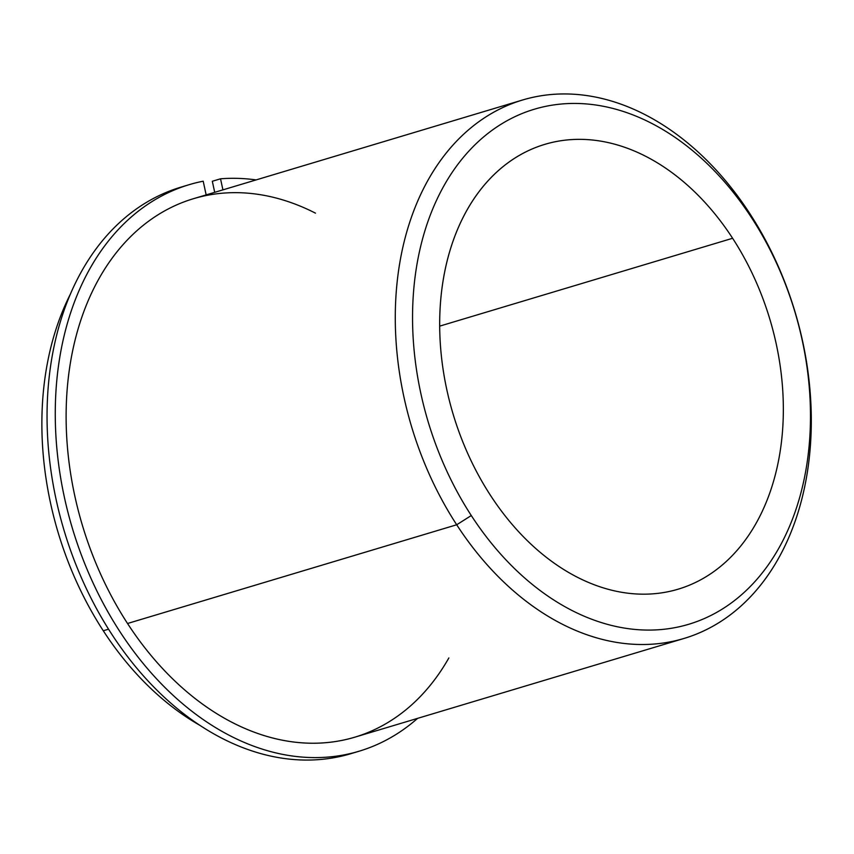 <?xml version="1.0" encoding="UTF-8"?>
<svg xmlns="http://www.w3.org/2000/svg" width="854" height="854" viewBox="0 0 854 854"><rect width="100%" height="100%" fill="white"/><g stroke="black" fill="none" stroke-linecap="round" stroke-linejoin="round"><path stroke-width="1.28" d="M732.615 238.277L439.693 326.132L732.615 238.277A232.192 165.324 -106.7 0 1 678.215 589.164A232.192 165.324 -106.7 0 1 490.409 495.256A232.192 165.324 -106.7 0 1 544.809 144.358A232.192 165.324 -106.7 0 1 732.615 238.277A232.192 165.324 73.3 0 0 489.609 179.126A232.192 165.324 73.3 0 0 490.409 495.256A232.192 165.324 73.3 0 0 733.415 554.406A232.192 165.324 73.3 0 0 732.615 238.277M315.457 213.148A281.073 200.135 73.3 0 0 90.695 294.993A281.073 200.135 73.3 0 0 127.534 623.495A281.073 200.135 73.3 0 0 448.852 657.954M103.281 630.764A281.073 200.135 -106.7 0 1 70.466 293.957A281.073 200.135 73.3 0 0 103.281 630.764L108.543 629.184L103.281 630.764A281.073 200.135 73.3 0 0 199.836 725.313A281.073 200.135 -106.7 0 1 103.281 630.764M684.043 638.45L354.869 737.173A281.073 200.135 -106.7 0 1 127.534 623.495L456.698 524.772A281.073 200.135 73.3 0 0 684.043 638.45A281.073 200.135 73.3 0 0 749.887 213.692A281.073 200.135 73.3 0 0 522.552 100.003A281.073 200.135 73.3 0 0 456.698 524.772L127.534 623.495A281.073 200.135 -106.7 0 1 193.378 198.726L522.552 100.003M751.733 217.983A268.85 191.424 -106.7 0 1 752.662 584.029A268.85 191.424 -106.7 0 1 471.291 515.538A268.85 191.424 -106.7 0 1 470.362 149.493A268.85 191.424 -106.7 0 1 751.733 217.983L749.887 213.692A281.073 200.135 -106.7 0 1 750.858 596.37A281.073 200.135 -106.7 0 1 456.698 524.772L471.291 515.538A268.85 191.424 73.3 0 0 752.662 584.029A268.85 191.424 73.3 0 0 751.733 217.983A268.85 191.424 73.3 0 0 470.362 149.493A268.85 191.424 73.3 0 0 471.291 515.538L456.698 524.772A281.073 200.135 -106.7 0 1 455.726 142.084A281.073 200.135 -106.7 0 1 749.887 213.692L751.733 217.983M359.086 751.221L350.866 753.687A295.74 210.575 -106.7 0 1 64.21 530.91A295.74 210.575 -106.7 0 1 180.952 187.143L189.172 184.677A295.74 210.575 73.3 0 0 72.43 528.445A295.74 210.575 73.3 0 0 359.086 751.221A295.74 210.575 73.3 0 0 417.595 718.363A295.74 210.575 -106.7 0 1 84.461 562.957A295.74 210.575 -106.7 0 1 203.199 181.197A295.74 210.575 73.3 0 0 189.172 184.677M256.104 179.916A295.74 210.575 73.3 0 0 220.535 178.806L212.315 181.261L220.535 178.806L222.926 189.866L220.535 178.806A295.74 210.575 -106.7 0 1 256.104 179.916M206.156 194.893L203.199 181.197L206.156 194.893M214.706 192.331L212.315 181.261L214.706 192.331M185.072 185.969A295.74 210.575 73.3 0 0 64.21 530.91A295.74 210.575 73.3 0 0 354.954 752.395"/></g></svg>
